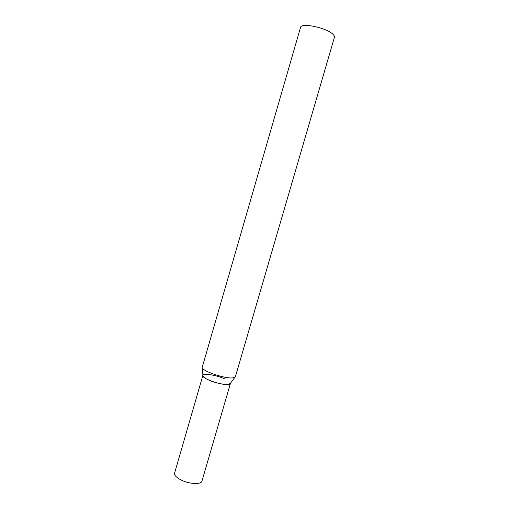 <?xml version="1.0" encoding="UTF-8"?>
<svg xmlns="http://www.w3.org/2000/svg" width="509" height="509" viewBox="0 0 509 509"><rect width="100%" height="100%" fill="white"/><g stroke="black" fill="none" stroke-linecap="round" stroke-linejoin="round"><path stroke-width="0.76" d="M202.868 375.426L174.587 473.109C174.199 474.999 175.942 477.073 179.823 479.332C187.802 483.995 201.341 484.982 201.965 481.062L230.431 383.436C230.233 385.898 216.91 383.843 208.626 379.994C204.599 378.123 202.677 376.603 202.868 375.426C203.218 372.963 216.242 375.031 224.424 378.76M232.658 377.888L235.381 376.749L334.419 37.316C334.661 36.451 334.146 35.42 332.88 34.224C326.549 27.683 300.908 22.409 300.52 27.467L202.27 367.129C200.298 370.329 224.323 378.893 232.658 377.888M202.391 367.931L202.906 375.311C200.705 378.034 220.963 385.434 228.115 384.467L230.456 383.315L234.84 377.36"/></g></svg>

